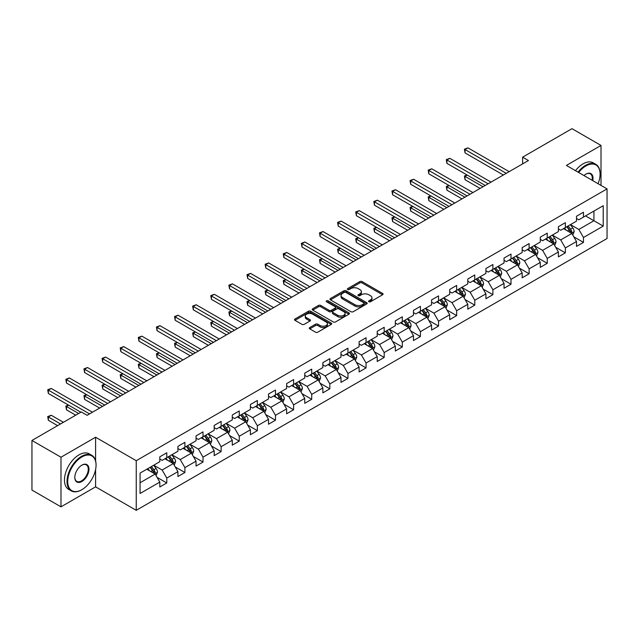 <?xml version="1.0" encoding="UTF-8"?>
<svg xmlns="http://www.w3.org/2000/svg" width="639" height="639" viewBox="0 0 639 639"><rect width="100%" height="100%" fill="white"/><g stroke="black" fill="none" stroke-linecap="round" stroke-linejoin="round"><path stroke-width="0.96" d="M368.887 301.752A1.126 0.655 0 0 0 370.484 301.752L382.601 294.755A1.613 0.935 0 0 0 383.073 294.1A1.613 0.935 0 0 0 382.601 293.445L362.081 281.599A1.613 0.935 0 0 0 359.797 281.599L347.688 288.588A1.126 0.655 0 0 0 347.36 289.052A1.126 0.655 0 0 0 347.688 289.507A1.126 0.655 0 0 0 349.285 289.507L350.851 288.604A5.16 2.979 0 0 1 358.144 288.604L359.853 289.595A5.16 2.979 0 0 1 361.37 291.696A5.16 2.979 0 0 1 359.853 293.804L358.287 294.707A1.126 0.655 0 0 0 357.96 295.17A1.126 0.655 0 0 0 358.287 295.633A1.126 0.655 0 0 0 359.885 295.633L361.45 294.723A5.16 2.979 0 0 1 368.751 294.723L370.46 295.713A5.16 2.979 0 0 1 371.97 297.822A5.16 2.979 0 0 1 370.46 299.923L368.887 300.833A1.126 0.655 0 0 0 368.559 301.288A1.126 0.655 0 0 0 368.887 301.752L368.887 300.833M309.755 327.535A1.613 0.935 0 0 0 309.284 328.19A1.613 0.935 0 0 0 309.755 328.853L315.514 332.176A1.613 0.935 0 0 0 317.791 332.176L331.242 324.404A1.613 0.935 0 0 0 331.713 323.749A1.613 0.935 0 0 0 331.242 323.094L310.722 311.241A1.613 0.935 0 0 0 308.445 311.241L294.994 319.013A1.613 0.935 0 0 0 294.523 319.668A1.613 0.935 0 0 0 294.994 320.331L301.943 324.34A1.613 0.935 0 0 0 304.228 324.34L309.987 321.018A1.613 0.935 0 0 0 310.458 320.363A1.613 0.935 0 0 0 309.987 319.7L306.536 317.711A4.313 2.492 0 0 1 305.274 315.954A4.313 2.492 0 0 1 307.934 313.653A4.313 2.492 0 0 1 312.631 314.188L326.146 321.992A4.313 2.492 0 0 1 327.408 323.749A4.313 2.492 0 0 1 324.74 326.05A4.313 2.492 0 0 1 320.043 325.507L317.791 324.213A1.613 0.935 0 0 0 315.514 324.213L309.755 327.535L309.755 328.853M95.594 437.236L60.985 457.22L31.95 440.455L31.95 490.073L60.985 506.839L95.594 486.854L136.243 510.321L136.243 460.703L95.594 437.236L95.594 460.791M601.011 185.398L601.011 145.436L566.402 165.421L607.05 188.888L136.243 460.703M601.011 145.436L571.977 128.679L522.622 157.17L522.622 163.88M31.95 440.455L81.305 411.963L87.112 415.31L528.429 160.525L522.622 157.17M350.963 311.704A1.613 0.935 0 0 0 353.247 311.704L366.698 303.94A1.613 0.935 0 0 0 367.169 303.277A1.613 0.935 0 0 0 366.698 302.622L346.178 290.777A1.613 0.935 0 0 0 343.894 290.777L330.443 298.541A1.613 0.935 0 0 0 329.972 299.204A1.613 0.935 0 0 0 330.443 299.859L350.963 311.704M326.96 301.991A1.126 0.655 0 0 1 328.111 302.151L328.111 300.809L348.966 312.854A1.613 0.935 0 0 1 349.445 313.517A1.613 0.935 0 0 1 348.966 314.172L335.515 321.936A1.613 0.935 0 0 1 333.238 321.936L312.719 310.091L312.719 308.773A1.613 0.935 0 0 0 312.247 309.436A1.613 0.935 0 0 0 312.719 310.091M312.719 308.773L318.478 305.45A1.613 0.935 0 0 1 320.754 305.45L329.077 310.258A1.613 0.935 0 0 0 331.353 310.258L335.179 308.054A1.613 0.935 0 0 0 335.651 307.391A1.613 0.935 0 0 0 335.179 306.736L326.513 301.736A1.126 0.655 0 0 1 326.186 301.273A1.126 0.655 0 0 1 326.88 300.673A1.126 0.655 0 0 1 328.111 300.809M136.243 510.321L607.05 238.507L607.05 188.888M157.082 477.373L166.779 482.964L166.779 478.076L177.93 471.638L177.93 476.534L184.903 472.509L184.903 467.612L196.045 461.174L196.045 466.071L203.018 462.045L203.018 457.157L214.169 450.719L214.169 455.615L221.134 451.589L221.134 446.693L232.284 440.255L232.284 445.151L239.25 441.126L239.25 436.237L250.4 429.799L250.4 434.696L257.365 430.67L257.365 425.774L268.516 419.336L268.516 424.232L275.481 420.206L275.481 415.318L286.631 408.88L286.631 413.768L293.605 409.751L293.605 404.854L304.747 398.416L304.747 403.313L311.72 399.287L311.72 394.399L322.871 387.961L322.871 392.849L329.836 388.832L329.836 383.935L340.986 377.497L340.986 382.394L347.951 378.368L347.951 373.472L359.102 367.042L359.102 371.93L366.067 367.912L366.067 363.016L377.218 356.578L377.218 361.474L384.191 357.449L384.191 352.552L395.333 346.122L395.333 351.011L402.306 346.993L402.306 342.097L413.457 335.659L413.457 340.555L420.422 336.529L420.422 331.633L431.573 325.203L431.573 330.091L438.538 326.074L438.538 321.177L449.688 314.739L449.688 319.636L456.653 315.61L456.653 310.714L467.804 304.284L467.804 309.172L474.769 305.154L474.769 300.258L485.92 293.82L485.92 298.717L492.893 294.691L492.893 289.794L504.035 283.357L504.035 288.253L511.008 284.235L511.008 279.339L522.159 272.901L522.159 277.797L529.124 273.772L529.124 268.875L540.274 262.437L540.274 267.334L547.24 263.316L547.24 258.42L558.39 251.982L558.39 256.878L565.355 252.852L565.355 247.956L576.506 241.518L576.506 246.414L583.471 242.397L583.471 237.5L603.216 226.102L603.216 205.718L593.927 211.078L593.927 220.735L603.216 226.102M166.779 482.964L159.814 486.99L159.814 482.094L140.069 493.492L140.069 473.108L159.814 461.709L159.814 456.821L166.779 452.795L166.779 457.692L177.93 451.254L177.93 446.357L184.903 442.332L184.903 447.228L196.045 440.79L196.045 435.902L203.018 431.876L203.018 436.772L214.169 430.335L214.169 425.438L221.134 421.413L221.134 426.309L232.284 419.871L232.284 414.983L239.25 410.957L239.25 415.853L250.4 409.415L250.4 404.519L257.365 400.493L257.365 405.39L268.516 398.952L268.516 394.055L275.481 390.038L275.481 394.934L286.631 388.496L286.631 383.6L293.605 379.574L293.605 384.47L304.747 378.032L304.747 373.136L311.72 369.118L311.72 374.015L322.871 367.577L322.871 362.68L329.836 358.655L329.836 363.551L340.986 357.113L340.986 352.217L347.951 348.199L347.951 353.095L359.102 346.657L359.102 341.761L366.067 337.735L366.067 342.632L377.218 336.194L377.218 331.298L384.191 327.28L384.191 332.176L395.333 325.738L395.333 320.842L402.306 316.816L402.306 321.713L413.457 315.275L413.457 310.378L420.422 306.361L420.422 311.249L431.573 304.819L431.573 299.923L438.538 295.897L438.538 300.793L449.688 294.355L449.688 289.459L456.653 285.441L456.653 290.33L467.804 283.9L467.804 279.003L474.769 274.978L474.769 279.874L485.92 273.436L485.92 268.54L492.893 264.522L492.893 269.41L504.035 262.98L504.035 258.084L511.008 254.058L511.008 258.955L522.159 252.517L522.159 247.62L529.124 243.603L529.124 248.491L540.274 242.061L540.274 237.165L547.24 233.139L547.24 238.035L558.39 231.598L558.39 226.701L565.355 222.684L565.355 227.572L576.506 221.134L576.506 216.246L583.471 212.22L583.471 217.116L603.216 205.718M164.926 458.762L173.289 463.587L162.138 470.024L153.775 465.2M159.814 459.034L162.138 460.376L166.779 457.692M162.138 470.024L166.779 478.076M173.289 463.587L177.93 471.638M183.042 448.306L191.404 453.131L180.254 459.569L171.891 454.736M177.93 448.57L180.254 449.912L184.903 447.228M180.254 459.569L184.903 467.612M191.404 453.131L196.045 461.174M201.157 437.843L209.52 442.667L198.37 449.105L190.007 444.281M196.045 438.114L198.37 439.448L203.018 436.772M198.37 449.105L203.018 457.157M209.52 442.667L214.169 450.719M219.273 427.387L227.636 432.212L216.485 438.65L208.13 433.817M214.169 427.651L216.485 428.993L221.134 426.309M216.485 438.65L221.134 446.693M227.636 432.212L232.284 440.255M237.388 416.924L245.751 421.748L234.609 428.186L226.246 423.361M232.284 417.195L234.609 418.529L239.25 415.853M234.609 428.186L239.25 436.237M245.751 421.748L250.4 429.799M255.512 406.46L263.875 411.292L252.724 417.73L244.362 412.898M250.4 406.731L252.724 408.073L257.365 405.39M252.724 417.73L257.365 425.774M263.875 411.292L268.516 419.336M273.628 396.004L281.991 400.829L270.84 407.267L262.477 402.442M268.516 396.276L270.84 397.61L275.481 394.934M270.84 407.267L275.481 415.318M281.991 400.829L286.631 408.88M291.743 385.541L300.106 390.373L288.956 396.811L280.593 391.979M286.631 385.812L288.956 387.154L293.605 384.47M288.956 396.811L293.605 404.854M300.106 390.373L304.747 398.416M309.859 375.085L318.222 379.909L307.071 386.347L298.709 381.523M304.747 375.349L307.071 376.69L311.72 374.015M307.071 386.347L311.72 394.399M318.222 379.909L322.871 387.961M327.975 364.621L336.338 369.454L325.187 375.892L316.832 371.059M322.871 364.893L325.187 366.235L329.836 363.551M325.187 375.892L329.836 383.935M336.338 369.454L340.986 377.497M346.098 354.166L354.453 358.99L343.311 365.428L334.948 360.604M340.986 354.429L343.311 355.771L347.951 353.095M343.311 365.428L347.951 373.472M354.453 358.99L359.102 367.042M364.214 343.702L372.577 348.535L361.426 354.972L353.063 350.14M359.102 343.974L361.426 345.316L366.067 342.632M361.426 354.972L366.067 363.016M372.577 348.535L377.218 356.578M382.33 333.246L390.693 338.071L379.542 344.509L371.179 339.684M377.218 333.51L379.542 334.852L384.191 332.176M379.542 344.509L384.191 352.552M390.693 338.071L395.333 346.122M400.445 322.783L408.808 327.615L397.658 334.053L389.295 329.221M395.333 323.054L397.658 324.396L402.306 321.713M397.658 334.053L402.306 342.097M408.808 327.615L413.457 335.659M418.561 312.327L426.924 317.152L415.773 323.59L407.41 318.765M413.457 312.591L415.773 313.933L420.422 311.249M415.773 323.59L420.422 331.633M426.924 317.152L431.573 325.203M436.677 301.864L445.04 306.696L433.889 313.134L425.534 308.302M431.573 302.135L433.889 303.477L438.538 300.793M433.889 313.134L438.538 321.177M445.04 306.696L449.688 314.739M454.8 291.408L463.155 296.232L452.013 302.67L443.65 297.846M449.688 291.672L452.013 293.013L456.653 290.33M452.013 302.67L456.653 310.714M463.155 296.232L467.804 304.284M472.916 280.944L481.279 285.777L470.128 292.215L461.765 287.382M467.804 281.216L470.128 282.558L474.769 279.874M470.128 292.215L474.769 300.258M481.279 285.777L485.92 293.82M491.032 270.489L499.394 275.313L488.244 281.751L479.881 276.927M485.92 270.752L488.244 272.094L492.893 269.41M488.244 281.751L492.893 289.794M499.394 275.313L504.035 283.357M509.147 260.025L517.51 264.858L506.36 271.287L497.997 266.463M504.035 260.297L506.36 261.639L511.008 258.955M506.36 271.287L511.008 279.339M517.51 264.858L522.159 272.901M527.263 249.569L535.626 254.394L524.475 260.832L516.112 256.007M522.159 249.833L524.475 251.175L529.124 248.491M524.475 260.832L529.124 268.875M535.626 254.394L540.274 262.437M545.379 239.106L553.741 243.938L542.599 250.368L534.236 245.544M540.274 239.377L542.599 240.719L547.24 238.035M542.599 250.368L547.24 258.42M553.741 243.938L558.39 251.982M563.502 228.65L571.865 233.475L560.715 239.913L552.352 235.088M558.39 228.914L560.715 230.256L565.355 227.572M560.715 239.913L565.355 247.956M571.865 233.475L576.506 241.518M585.564 215.91L593.927 220.735L578.83 229.449L570.467 224.624M576.506 218.458L578.83 219.8L583.471 217.116M578.83 229.449L583.471 237.5M60.985 457.22L60.985 506.839M140.069 482.764L155.165 474.05L146.81 469.226M155.165 474.05L159.814 482.094M573.774 236.797L583.471 242.397M555.658 247.253L565.355 252.852M537.543 257.717L547.24 263.316M519.427 268.172L529.124 273.772M501.311 278.636L511.008 284.235M483.196 289.092L492.893 294.691M465.072 299.555L474.769 305.154M446.957 310.011L456.653 315.61M428.841 320.474L438.538 326.074M410.725 330.93L420.422 336.529M392.61 341.394L402.306 346.993M374.494 351.849L384.191 357.449M356.37 362.313L366.067 367.912M338.255 372.769L347.951 378.368M320.139 383.232L329.836 388.832M302.023 393.688L311.72 399.287M283.908 404.152L293.605 409.751M265.784 414.607L275.481 420.206M247.668 425.071L257.365 430.67M229.553 435.526L239.25 441.126M211.437 445.99L221.134 451.589M193.321 456.446L203.018 462.045M175.206 466.909L184.903 472.509M95.594 486.854L95.594 469.553M369.342 301.912L370.46 301.265A5.16 2.979 0 0 0 371.97 299.156L371.97 297.822M361.37 291.696L361.37 293.037A5.16 2.979 0 0 1 359.853 295.146L358.743 295.793M382.577 294.771L362.081 282.933A1.613 0.935 0 0 0 359.797 282.933L348.135 289.667M366.674 303.948L346.178 292.119A1.613 0.935 0 0 0 343.894 292.119L330.467 299.875M363.847 303.741A1.126 0.655 0 0 0 364.174 303.277A1.126 0.655 0 0 0 363.847 302.822L345.835 292.422A1.126 0.655 0 0 0 344.237 292.422L342.584 293.373A5.16 2.979 0 0 0 341.074 295.482A5.16 2.979 0 0 0 342.584 297.59L354.901 304.699A5.16 2.979 0 0 0 362.193 304.699L363.847 303.741L363.847 305.083A1.126 0.655 0 0 0 364.174 304.619L364.174 303.277M341.074 295.482L341.074 296.823A5.16 2.979 0 0 0 342.584 298.932L342.584 297.59M363.847 305.083L362.193 306.041A5.16 2.979 0 0 1 354.901 306.041L342.584 298.932M312.743 310.107L318.478 306.792L318.478 305.45M335.651 307.391L335.651 308.733A1.613 0.935 0 0 1 335.179 309.396L331.353 311.6A1.613 0.935 0 0 1 329.077 311.6L320.754 306.792A1.613 0.935 0 0 0 318.478 306.792M328.111 302.151L348.95 314.188M337.712 315.243A4.313 2.492 0 0 0 342.416 315.786A4.313 2.492 0 0 0 345.076 313.485A4.313 2.492 0 0 0 343.814 311.72L339.053 308.972A1.613 0.935 0 0 0 336.769 308.972L332.951 311.177A1.613 0.935 0 0 0 332.48 311.84A1.613 0.935 0 0 0 332.951 312.495L337.712 315.243L337.712 316.585A4.313 2.492 0 0 0 342.416 317.12A4.313 2.492 0 0 0 345.076 314.819L345.076 313.485M332.48 311.84L332.48 313.182A1.613 0.935 0 0 0 332.951 313.837L332.951 312.495M337.712 316.585L332.951 313.837M327.408 323.749L327.408 325.091A4.313 2.492 0 0 1 324.74 327.392A4.313 2.492 0 0 1 320.043 326.849L317.791 325.555A1.613 0.935 0 0 0 315.514 325.555L309.779 328.861M305.274 315.954L305.274 317.287A4.313 2.492 0 0 0 306.536 319.053L306.536 317.711M309.963 321.034L306.536 319.053M331.242 323.094L331.242 324.404L310.722 312.583A1.613 0.935 0 0 0 308.445 312.583L295.018 320.339M572.776 235.064L574.157 231.582A4.353 2.516 -120 0 0 572.768 227.875L570.371 224.68M566.194 230.208L564.564 228.027M467.261 175.094L465.048 176.372L465.048 179.719L480.113 188.417M571.186 233.083L571.809 231.773A4.353 2.516 -120 0 0 570.563 229.153L568.167 225.95M567.081 226.581L569.74 230.128A2.221 1.278 60 0 1 570.14 230.807L571.809 231.773M566.777 226.757L569.173 229.96A4.353 2.516 60 0 1 570.419 232.572M465.048 179.719L464.409 175.997L483.02 186.74M464.409 175.997L467.005 174.95M506.248 173.329L465.048 149.55L467.956 147.873L509.147 171.651M503.34 175.006L465.048 152.905L465.048 149.55L464.409 149.183L467.956 147.873M465.048 152.905L464.409 149.183M598.072 183.705A20.041 11.566 120 0 0 600.085 174.135A20.041 11.566 120 0 0 585.915 165.956A20.041 11.566 120 0 0 578.638 172.482M578.031 172.131A20.528 11.853 -60 0 1 585.564 165.349A20.528 11.853 -60 0 1 595.828 164.335A20.528 11.853 -60 0 1 600.085 173.736A20.528 11.853 -60 0 1 600.077 173.936M583.974 175.565A10.016 5.783 -60 0 1 585.915 174.135L585.915 174.135A10.016 5.783 -60 0 1 592.728 180.621M575.475 170.661A20.528 11.853 -60 0 1 583.008 163.88A20.528 11.853 -60 0 1 593.272 162.857L595.828 164.335M592.097 180.254A9.529 5.503 120 0 0 590.324 173.864A9.529 5.503 120 0 0 585.739 174.239M81.536 489.873L81.888 489.674A20.041 11.566 120 0 0 96.058 465.136A20.041 11.566 120 0 0 81.888 456.949A20.041 11.566 120 0 0 67.718 481.494A20.041 11.566 120 0 0 81.888 489.674L81.536 489.873A20.528 11.853 -60 0 1 71.272 490.888A20.528 11.853 -60 0 1 68.125 474.442A20.528 11.853 -60 0 1 81.536 456.35A20.528 11.853 -60 0 1 91.808 455.335A20.528 11.853 -60 0 1 96.058 464.729A20.528 11.853 -60 0 1 96.058 464.936M81.888 481.494A10.016 5.783 -60 0 1 74.803 477.405A10.016 5.783 -60 0 1 81.888 465.136L81.888 465.136A10.016 5.783 -60 0 1 88.973 469.226A10.016 5.783 -60 0 1 81.888 481.494M74.803 477.197A9.529 5.503 120 0 0 76.776 481.359A9.529 5.503 120 0 0 81.536 480.887A9.529 5.503 120 0 0 87.767 472.493A9.529 5.503 120 0 0 86.305 464.865A9.529 5.503 120 0 0 81.712 465.24M71.272 490.888L68.716 489.418A20.528 11.853 -60 0 1 65.569 472.964A20.528 11.853 -60 0 1 78.988 454.872A20.528 11.853 -60 0 1 89.252 453.858L91.808 455.335M554.66 245.528L556.042 242.045A4.353 2.516 -120 0 0 554.652 238.339L552.256 235.136M548.078 240.663L546.449 238.491M449.145 185.558L446.933 186.828L446.933 190.182L461.997 198.881M553.07 243.547L553.693 242.229A4.353 2.516 -120 0 0 552.447 239.609L550.051 236.414M548.957 237.045L551.617 240.591A2.221 1.278 60 0 1 552.024 241.262L553.693 242.229M548.653 237.213L551.058 240.416A4.353 2.516 60 0 1 552.304 243.036M446.933 190.182L446.294 186.46L464.896 197.203M446.294 186.46L448.89 185.406M536.544 255.983L537.926 252.501A4.353 2.516 -120 0 0 536.536 248.795L534.14 245.6M529.963 251.127L528.333 248.946M431.021 196.013L428.817 197.291L428.817 200.638L443.881 209.336M534.955 254.002L535.578 252.693A4.353 2.516 -120 0 0 534.332 250.073L531.936 246.87M530.841 247.501L533.501 251.047A2.221 1.278 60 0 1 533.908 251.726L535.578 252.693M530.538 247.676L532.934 250.879A4.353 2.516 60 0 1 534.18 253.491M428.817 200.638L428.178 196.916L446.781 207.659M428.178 196.916L430.766 195.869M488.124 183.792L446.933 160.006L449.84 158.328L491.032 182.115M485.225 185.47L446.933 163.36L446.933 160.006L446.294 159.638L449.84 158.328M446.933 163.36L446.294 159.638M470.008 194.248L428.817 170.469L431.724 168.792L472.916 192.571M467.109 195.925L428.817 173.824L428.817 170.469L428.178 170.102L431.724 168.792M428.817 173.824L428.178 170.102M518.429 266.447L519.811 262.964A4.353 2.516 -120 0 0 518.421 259.258L516.024 256.055M511.847 261.583L510.218 259.41M412.906 206.477L410.701 207.747L410.701 211.102L425.766 219.8M516.839 264.466L517.462 263.148A4.353 2.516 -120 0 0 516.216 260.528L513.82 257.333M512.726 257.964L515.385 261.511A2.221 1.278 60 0 1 515.785 262.182L517.462 263.148M512.422 258.14L514.818 261.335A4.353 2.516 60 0 1 516.064 263.955M410.701 211.102L410.062 207.379L428.665 218.123M410.062 207.379L412.65 206.325M500.313 276.903L501.695 273.42A4.353 2.516 -120 0 0 500.305 269.714L497.909 266.519M493.731 272.046L492.102 269.874M394.79 216.933L392.586 218.211L392.586 221.557L407.642 230.256M498.716 274.922L499.339 273.612A4.353 2.516 -120 0 0 498.093 270.992L495.696 267.789M494.61 268.42L497.27 271.974A2.221 1.278 60 0 1 497.669 272.645L499.339 273.612M494.306 268.596L496.703 271.799A4.353 2.516 60 0 1 497.949 274.411M392.586 221.557L391.947 217.843L410.55 228.578M391.947 217.843L394.535 216.789M482.197 287.366L483.571 283.884A4.353 2.516 -120 0 0 482.189 280.178L479.785 276.975M475.608 282.502L473.978 280.329M376.675 227.396L374.47 228.666L374.47 232.021L389.526 240.719M480.6 285.385L481.223 284.067A4.353 2.516 -120 0 0 479.977 281.448L477.581 278.253M476.494 278.884L479.154 282.43A2.221 1.278 60 0 1 479.554 283.101L481.223 284.067M476.191 279.059L478.587 282.254A4.353 2.516 60 0 1 479.833 284.874M374.47 232.021L373.831 228.299L392.434 239.042M373.831 228.299L376.419 227.244M451.893 204.712L410.701 180.925L413.601 179.255L454.8 203.034M448.993 206.389L410.701 184.28L410.701 180.925L410.062 180.557L413.601 179.255M410.701 184.28L410.062 180.557M433.777 215.167L392.586 191.388L395.485 189.711L436.677 213.49M430.87 216.845L392.586 194.743L392.586 191.388L391.947 191.021L395.485 189.711M392.586 194.743L391.947 191.021M415.662 225.631L374.47 201.844L377.369 200.175L418.561 223.954M412.754 227.308L374.47 205.199L374.47 201.844L373.831 201.477L377.369 200.175M374.47 205.199L373.831 201.477M397.546 236.087L356.346 212.308L359.254 210.63L400.445 234.417M394.638 237.764L356.346 215.662L356.346 212.308L355.707 211.94L359.254 210.63M356.346 215.662L355.707 211.94M379.422 246.55L338.231 222.763L341.138 221.094L382.33 244.873M376.523 248.228L338.231 226.118L338.231 222.763L337.592 222.396L341.138 221.094M338.231 226.118L337.592 222.396M361.307 257.006L320.115 233.227L323.022 231.55L364.214 255.336M358.407 258.683L320.115 236.582L320.115 233.227L319.476 232.86L323.022 231.55M320.115 236.582L319.476 232.86M343.191 267.469L301.999 243.683L304.899 242.013L346.098 265.792M340.291 269.147L301.999 247.037L301.999 243.683L301.36 243.315L304.899 242.013M301.999 247.037L301.36 243.315M325.075 277.925L283.884 254.146L286.783 252.469L327.975 276.256M322.168 279.602L283.884 257.501L283.884 254.146L283.245 253.779L286.783 252.469M283.884 257.501L283.245 253.779M306.96 288.389L265.768 264.61L268.668 262.933L309.859 286.711M304.052 290.066L265.768 267.957L265.768 264.61L265.129 264.234L268.668 262.933M265.768 267.957L265.129 264.234M288.844 298.852L247.644 275.066L250.552 273.388L291.743 297.175M285.937 300.522L247.644 278.42L247.644 275.066L247.005 274.698L250.552 273.388M247.644 278.42L247.005 274.698M270.72 309.308L229.529 285.529L232.436 283.852L273.628 307.631M267.821 310.985L229.529 288.876L229.529 285.529L228.89 285.154L232.436 283.852M229.529 288.876L228.89 285.154M252.605 319.772L211.413 295.985L214.321 294.307L255.512 318.094M249.705 321.441L211.413 299.34L211.413 295.985L210.774 295.617L214.321 294.307M211.413 299.34L210.774 295.617M234.489 330.227L193.297 306.448L196.197 304.771L237.396 328.55M231.59 331.905L193.297 309.795L193.297 306.448L192.658 306.073L196.197 304.771M193.297 309.795L192.658 306.073M216.373 340.691L175.182 316.904L178.081 315.227L219.273 339.013M213.466 342.36L175.182 320.259L175.182 316.904L174.543 316.537L178.081 315.227M175.182 320.259L174.543 316.537M198.258 351.146L157.058 327.368L159.966 325.69L201.157 349.469M195.35 352.824L157.058 330.714L157.058 327.368L156.427 326.992L159.966 325.69M157.058 330.714L156.427 326.992M180.134 361.61L138.943 337.823L141.85 336.146L183.042 359.933M177.235 363.279L138.943 341.178L138.943 337.823L138.304 337.456L141.85 336.146M138.943 341.178L138.304 337.456M162.018 372.066L120.827 348.287L123.734 346.61L164.926 370.388M159.119 373.743L120.827 351.634L120.827 348.287L120.188 347.912L123.734 346.61M120.827 351.634L120.188 347.912M464.074 297.822L465.456 294.339A4.353 2.516 -120 0 0 464.066 290.633L461.67 287.438M457.492 292.966L455.863 290.793M358.559 237.852L356.346 239.13L356.346 242.477L371.411 251.175M462.484 295.841L463.107 294.531A4.353 2.516 -120 0 0 461.861 291.911L459.465 288.708M458.379 289.339L461.031 292.894A2.221 1.278 60 0 1 461.438 293.565L463.107 294.531M458.075 289.515L460.471 292.718A4.353 2.516 60 0 1 461.717 295.33M356.346 242.477L355.707 238.762L374.318 249.498M355.707 238.762L358.303 237.708M445.958 308.286L447.34 304.803A4.353 2.516 -120 0 0 445.95 301.097L443.554 297.894M439.376 303.421L437.747 301.249M340.443 248.315L338.231 249.585L338.231 252.94L353.295 261.639M444.369 306.305L444.992 304.987A4.353 2.516 -120 0 0 443.746 302.367L441.349 299.172M440.255 299.803L442.915 303.349A2.221 1.278 60 0 1 443.322 304.02L444.992 304.987M439.951 299.979L442.348 303.174A4.353 2.516 60 0 1 443.594 305.793M338.231 252.94L337.592 249.218L356.195 259.961M337.592 249.218L340.188 248.164M427.842 318.741L429.224 315.259A4.353 2.516 -120 0 0 427.834 311.552L425.438 308.357M421.261 313.885L419.631 311.712M322.32 258.771L320.115 260.049L320.115 263.396L335.179 272.094M426.253 316.768L426.876 315.45A4.353 2.516 -120 0 0 425.63 312.83L423.234 309.627M422.139 310.258L424.799 313.813A2.221 1.278 60 0 1 425.207 314.484L426.876 315.45M421.836 310.434L424.232 313.637A4.353 2.516 60 0 1 425.478 316.249M320.115 263.396L319.476 259.682L338.079 270.417M319.476 259.682L322.064 258.627M409.727 329.205L411.109 325.722A4.353 2.516 -120 0 0 409.719 322.016L407.323 318.813M403.145 324.34L401.516 322.168M304.204 269.235L301.999 270.505L301.999 273.859L317.064 282.558M408.137 327.224L408.76 325.906A4.353 2.516 -120 0 0 407.514 323.286L405.118 320.091M404.024 320.722L406.684 324.269A2.221 1.278 60 0 1 407.083 324.939L408.76 325.906M403.72 320.898L406.116 324.093A4.353 2.516 60 0 1 407.362 326.713M301.999 273.859L301.36 270.137L319.963 280.88M301.36 270.137L303.948 269.083M391.611 339.66L392.993 336.178A4.353 2.516 -120 0 0 391.603 332.48L389.207 329.277M385.021 334.804L383.4 332.631M286.088 279.69L283.884 280.968L283.884 284.323L298.94 293.013M390.014 337.688L390.637 336.37A4.353 2.516 -120 0 0 389.391 333.75L386.994 330.547M385.908 331.178L388.568 334.732A2.221 1.278 60 0 1 388.967 335.403L390.637 336.37M385.605 331.353L388.001 334.556A4.353 2.516 60 0 1 389.247 337.168M283.884 284.323L283.245 280.601L301.848 291.336M283.245 280.601L285.833 279.547M373.488 350.124L374.869 346.642A4.353 2.516 -120 0 0 373.488 342.935L371.083 339.732M366.906 345.26L365.276 343.087M267.973 290.154L265.768 291.424L265.768 294.779L280.825 303.477M371.898 348.143L372.521 346.825A4.353 2.516 -120 0 0 371.275 344.213L368.879 341.01M367.792 341.641L370.452 345.188A2.221 1.278 60 0 1 370.852 345.859L372.521 346.825M367.489 341.817L369.885 345.012A4.353 2.516 60 0 1 371.131 347.632M265.768 294.779L265.129 291.057L283.732 301.8M265.129 291.057L267.717 290.002M355.372 360.58L356.754 357.105A4.353 2.516 -120 0 0 355.364 353.399L352.968 350.196M348.79 355.723L347.161 353.551M249.857 300.61L247.644 301.888L247.644 305.242L262.709 313.933M353.782 358.607L354.405 357.289A4.353 2.516 -120 0 0 353.159 354.669L350.763 351.466M349.669 352.097L352.329 355.651A2.221 1.278 60 0 1 352.736 356.322L354.405 357.289M349.373 352.273L351.769 355.476A4.353 2.516 60 0 1 353.016 358.088M247.644 305.242L247.005 301.52L265.616 312.255M247.005 301.52L249.601 300.466M337.256 371.043L338.638 367.561A4.353 2.516 -120 0 0 337.248 363.855L334.852 360.652M330.675 366.179L329.045 364.006M231.733 311.073L229.529 312.343L229.529 315.698L244.593 324.396M335.667 369.062L336.29 367.744A4.353 2.516 -120 0 0 335.044 365.133L332.647 361.93M331.553 362.561L334.213 366.107A2.221 1.278 60 0 1 334.62 366.778L336.29 367.744M331.25 362.736L333.646 365.931A4.353 2.516 60 0 1 334.892 368.551M229.529 315.698L228.89 311.976L247.493 322.719M228.89 311.976L231.486 310.921M319.141 381.499L320.522 378.024A4.353 2.516 -120 0 0 319.133 374.318L316.736 371.115M312.559 376.643L310.929 374.47M213.618 321.529L211.413 322.807L211.413 326.162L226.478 334.852M317.551 379.526L318.174 378.208A4.353 2.516 -120 0 0 316.928 375.588L314.532 372.385M313.437 373.016L316.097 376.571A2.221 1.278 60 0 1 316.505 377.242L318.174 378.208M313.134 373.192L315.53 376.395A4.353 2.516 60 0 1 316.776 379.015M211.413 326.162L210.774 322.439L229.377 333.175M210.774 322.439L213.362 321.385M301.025 391.963L302.407 388.48A4.353 2.516 -120 0 0 301.017 384.774L298.621 381.571M294.443 387.098L292.814 384.926M195.502 331.992L193.297 333.262L193.297 336.617L208.362 345.316M299.435 389.982L300.058 388.664A4.353 2.516 -120 0 0 298.812 386.052L296.408 382.849M295.322 383.48L297.982 387.026A2.221 1.278 60 0 1 298.381 387.705L300.058 388.664M295.018 383.656L297.415 386.851A4.353 2.516 60 0 1 298.661 389.471M193.297 336.617L192.658 332.895L211.261 343.638M192.658 332.895L195.246 331.841M282.909 402.418L284.291 398.944A4.353 2.516 -120 0 0 282.901 395.237L280.505 392.034M276.32 397.562L274.698 395.389M177.386 342.448L175.182 343.726L175.182 347.081L190.238 355.771M281.312 400.445L281.935 399.127A4.353 2.516 -120 0 0 280.689 396.507L278.292 393.312M277.206 393.936L279.866 397.49A2.221 1.278 60 0 1 280.265 398.161L281.935 399.127M276.903 394.111L279.299 397.314A4.353 2.516 60 0 1 280.545 399.934M175.182 347.081L174.543 343.359L193.146 354.094M174.543 343.359L177.131 342.304M264.786 412.882L266.167 409.399A4.353 2.516 -120 0 0 264.778 405.693L262.381 402.498M258.204 408.017L256.574 405.845M159.271 352.912L157.058 354.182L157.058 357.536L172.123 366.235M263.196 410.901L263.819 409.583A4.353 2.516 -120 0 0 262.573 406.971L260.177 403.768M259.091 404.399L261.75 407.946A2.221 1.278 60 0 1 262.15 408.625L263.819 409.583M258.787 404.575L261.183 407.77A4.353 2.516 60 0 1 262.429 410.39M157.058 357.536L156.427 353.814L175.03 364.557M156.427 353.814L159.015 352.76M246.67 423.337L248.052 419.863A4.353 2.516 -120 0 0 246.662 416.157L244.266 412.954M240.088 418.481L238.459 416.309M141.155 363.367L138.943 364.645L138.943 368L154.007 376.69M245.08 421.365L245.703 420.047A4.353 2.516 -120 0 0 244.457 417.427L242.061 414.232M240.967 414.855L243.627 418.409A2.221 1.278 60 0 1 244.034 419.08L245.703 420.047M240.663 415.031L243.068 418.233A4.353 2.516 60 0 1 244.314 420.853M138.943 368L138.304 364.278L156.914 375.021M138.304 364.278L140.899 363.224M228.554 433.801L229.936 430.319A4.353 2.516 -120 0 0 228.546 426.612L226.15 423.417M221.973 428.937L220.343 426.764M123.031 373.831L120.827 375.101L120.827 378.456L135.891 387.154M226.965 431.82L227.588 430.502A4.353 2.516 -120 0 0 226.342 427.89L223.946 424.687M222.851 425.318L225.511 428.865A2.221 1.278 60 0 1 225.918 429.544L227.588 430.502M222.548 425.494L224.944 428.689A4.353 2.516 60 0 1 226.19 431.309M120.827 378.456L120.188 374.734L138.791 385.477M120.188 374.734L122.776 373.679M210.439 444.257L211.821 440.782A4.353 2.516 -120 0 0 210.431 437.076L208.034 433.873M203.857 439.4L202.228 437.228M104.916 384.287L102.711 385.565L102.711 388.919L117.776 397.61M208.849 442.284L209.472 440.966A4.353 2.516 -120 0 0 208.226 438.346L205.83 435.151M204.736 435.774L207.395 439.328A2.221 1.278 60 0 1 207.795 439.999L209.472 440.966M204.432 435.95L206.828 439.153A4.353 2.516 60 0 1 208.074 441.773M102.711 388.919L102.072 385.197L120.675 395.94M102.072 385.197L104.66 384.143M143.903 382.529L102.711 358.743L105.611 357.065L146.81 380.852M141.003 384.207L102.711 362.097L102.711 358.743L102.072 358.375L105.611 357.065M102.711 362.097L102.072 358.375M192.323 454.72L193.705 451.238A4.353 2.516 -120 0 0 192.315 447.532L189.919 444.337M185.741 449.856L184.112 447.683M86.8 394.75L84.596 396.02L84.596 399.375L99.66 408.073M190.734 452.739L191.349 451.422A4.353 2.516 -120 0 0 190.11 448.81L187.706 445.607M186.62 446.238L189.28 449.784A2.221 1.278 60 0 1 189.679 450.463L191.349 451.422M186.316 446.413L188.713 449.608A4.353 2.516 60 0 1 189.959 452.228M84.596 399.375L83.957 395.653L102.559 406.396M83.957 395.653L86.545 394.606M125.787 392.985L84.596 369.206L87.495 367.529L128.687 391.308M122.88 394.662L84.596 372.553L84.596 369.206L83.957 368.839L87.495 367.529M84.596 372.553L83.957 368.839M174.207 465.176L175.581 461.701A4.353 2.516 -120 0 0 174.199 457.995L171.803 454.792M167.618 460.32L165.996 458.147M68.685 405.206L66.48 406.484L66.48 409.839L75.729 415.182M172.61 463.203L173.233 461.885A4.353 2.516 -120 0 0 171.987 459.265L169.591 456.07M168.504 456.693L171.164 460.248A2.221 1.278 60 0 1 171.564 460.919L173.233 461.885M168.201 456.869L170.597 460.072A4.353 2.516 60 0 1 171.843 462.692M66.48 409.839L65.841 406.116L78.637 413.505M65.841 406.116L68.429 405.062M107.672 403.449L66.48 379.662L69.379 377.984L110.571 401.771M104.764 405.126L66.48 383.017L66.48 379.662L65.841 379.294L69.379 377.984M66.48 383.017L65.841 379.294M156.084 475.64L157.466 472.157A4.353 2.516 -120 0 0 156.076 468.451L153.679 465.256M149.502 470.775L147.873 468.603M63.421 422.291L51.264 415.27L48.356 416.947L48.356 420.294L57.614 425.638M154.494 473.659L155.117 472.341A4.353 2.516 -120 0 0 153.871 469.729L151.475 466.526M150.389 467.157L153.04 470.703A2.221 1.278 60 0 1 153.448 471.382L155.117 472.341M150.085 467.333L152.481 470.528A4.353 2.516 60 0 1 153.727 473.148M48.356 420.294L47.717 416.572L60.521 423.961M47.717 416.572L51.264 415.27M89.556 413.904L48.356 390.125L51.264 388.448L92.455 412.227M80.841 412.227L48.356 393.472L48.356 390.125L47.717 389.758L51.264 388.448M48.356 393.472L47.717 389.758M370.46 301.265L370.46 299.923M358.287 295.633L358.287 294.707M359.853 295.146L359.853 293.804M347.688 289.507L347.688 288.588M359.797 282.933L359.797 281.599M362.081 282.933L362.081 281.599M382.601 294.755L382.601 293.445M330.443 299.859L330.443 298.541M343.894 292.119L343.894 290.777M346.178 292.119L346.178 290.777M366.698 303.94L366.698 302.622M354.901 306.041L354.901 304.699M362.193 306.041L362.193 304.699M320.754 306.792L320.754 305.45M329.077 311.6L329.077 310.258M331.353 311.6L331.353 310.258M335.179 309.396L335.179 308.054M348.966 314.172L348.966 312.854M315.514 325.555L315.514 324.213M317.791 325.555L317.791 324.213M320.043 326.849L320.043 325.507M309.987 321.018L309.987 319.7M294.994 320.331L294.994 319.013M308.445 312.583L308.445 311.241M310.722 312.583L310.722 311.241M571.434 233.227L574.134 231.669M570.563 229.153L572.768 227.875M567.472 230.943L569.173 229.96M553.318 243.691L556.018 242.125M552.447 239.609L554.652 238.339M549.348 241.398L551.058 240.416M535.194 254.146L537.894 252.589M534.332 250.073L536.536 248.795M531.233 251.862L532.934 250.879M517.079 264.61L519.779 263.044M516.216 260.528L518.421 259.258M513.117 262.317L514.818 261.335M498.963 275.066L501.663 273.508M498.093 270.992L500.305 269.714M495.001 272.781L496.703 271.799M480.847 285.529L483.547 283.964M479.977 281.448L482.189 280.178M476.886 283.237L478.587 282.254M462.732 295.985L465.432 294.427M461.861 291.911L464.066 290.633M458.77 293.7L460.471 292.718M444.608 306.448L447.316 304.883M443.746 302.367L445.95 301.097M440.646 304.156L442.348 303.174M426.493 316.904L429.192 315.346M425.63 312.83L427.834 311.552M422.531 314.62L424.232 313.637M408.377 327.368L411.077 325.81M407.514 323.286L409.719 322.016M404.415 325.075L406.116 324.093M390.261 337.823L392.961 336.266M389.391 333.75L391.603 332.48M386.299 335.539L388.001 334.556M372.146 348.287L374.845 346.729M371.275 344.213L373.488 342.935M368.184 345.995L369.885 345.012M354.03 358.743L356.73 357.185M353.159 354.669L355.364 353.399M350.068 356.458L351.769 355.476M335.906 369.206L338.606 367.649M335.044 365.133L337.248 363.855M331.945 366.914L333.646 365.931M317.791 379.662L320.49 378.104M316.928 375.588L319.133 374.318M313.829 377.377L315.53 376.395M299.675 390.125L302.375 388.568M298.812 386.052L301.017 384.774M295.713 387.833L297.415 386.851M281.559 400.581L284.259 399.024M280.689 396.507L282.901 395.237M277.598 398.297L279.299 397.314M263.444 411.045L266.143 409.487M262.573 406.971L264.778 405.693M259.482 408.752L261.183 407.77M245.328 421.5L248.028 419.943M244.457 417.427L246.662 416.157M241.358 419.216L243.068 418.233M227.204 431.964L229.904 430.406M226.342 427.89L228.546 426.612M223.243 429.672L224.944 428.689M209.089 442.42L211.789 440.862M208.226 438.346L210.431 437.076M205.127 440.135L206.828 439.153M190.973 452.883L193.673 451.326M190.11 448.81L192.315 447.532M187.011 450.591L188.713 449.608M172.857 463.339L175.557 461.781M171.987 459.265L174.199 457.995M168.896 461.054L170.597 460.072M154.742 473.803L157.442 472.245M153.871 469.729L156.076 468.451M150.78 471.518L152.481 470.528M600.085 174.135L600.085 173.736M96.058 465.136L96.058 464.729"/></g></svg>
